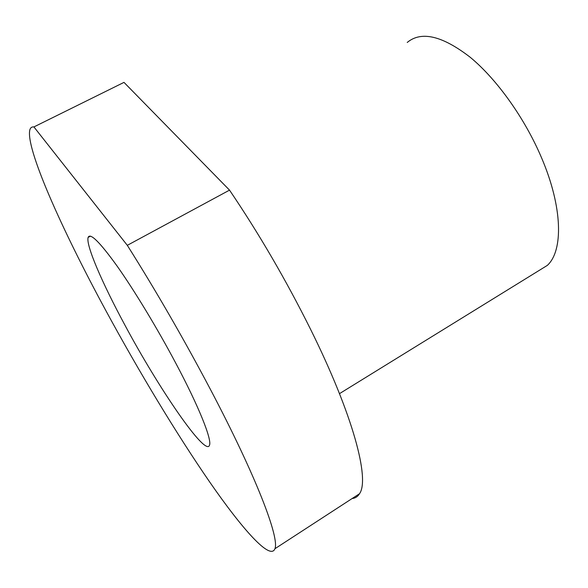 <?xml version="1.0" encoding="UTF-8"?>
<svg xmlns="http://www.w3.org/2000/svg" width="588" height="588" viewBox="0 0 588 588"><rect width="100%" height="100%" fill="white"/><g stroke="black" fill="none" stroke-linecap="round" stroke-linejoin="round"><path stroke-width="0.88" d="M537.976 271.164L547.325 265.394C563.392 250.789 562.738 207.446 541.702 158.157C524.996 118.57 496.992 79.373 470.297 57.337C442.323 35.706 421.295 30.752 407.227 42.461M175.65 362.943C198.781 406.374 211.93 439.339 209.526 445.16C205.837 457.427 158.709 388.462 124.737 324.782C102.172 283.004 85.679 244.88 88.119 237.412C90.118 232.436 99.894 242.146 117.431 266.533C134.564 290.817 157.29 328.369 175.65 362.943M352.124 498.536C355.27 498.234 357.732 496.632 359.518 493.729C369.911 479.323 353.447 415.679 310.493 329.155C286.077 280.131 259.087 233.789 229.526 190.13L123.994 82.379L33.913 126.927L127.309 245.328L229.526 190.13M127.309 245.328C156.18 291.134 183.757 338.931 210.063 388.727C256.368 476.574 279.638 537.873 274.934 548.729C270.406 560.79 242.682 529.619 209.879 482.278C176.679 434.194 138.805 371.381 105.877 310.648C61.777 229.342 25.093 147.463 29.885 129.713C30.532 127.633 31.877 126.707 33.913 126.927M123.994 82.379L117.806 85.436M547.325 265.394L339.489 393.651M359.518 493.729L274.934 548.729M90.486 236.148L88.119 237.412"/></g></svg>
